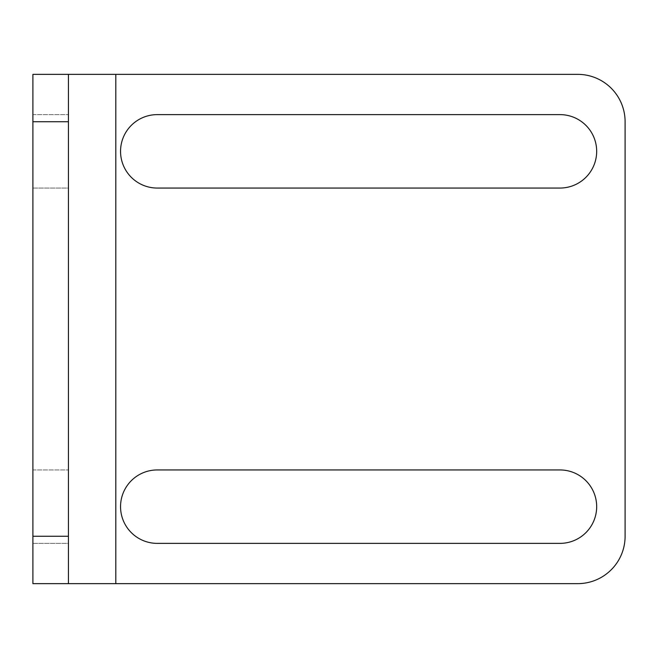 <?xml version="1.0" encoding="UTF-8"?>
<svg xmlns="http://www.w3.org/2000/svg" width="658" height="658" viewBox="0 0 658 658"><rect width="100%" height="100%" fill="white"/><g stroke="black" fill="none" stroke-linecap="round" stroke-linejoin="round"><path stroke-width="0.49" stroke-dasharray="3.29 2.47" d="M32.9 543.376L68.432 543.376L68.432 469.944L68.432 543.376L32.9 543.376L32.9 469.944L32.9 543.376M32.9 188.056L68.432 188.056L68.432 114.624L68.432 188.056L32.9 188.056L32.9 114.624L32.9 188.056M157.262 188.056L559.958 188.056A36.716 36.716 0 0 0 596.674 151.34A36.716 36.716 0 0 0 559.958 114.624L157.262 114.624A36.716 36.716 0 0 0 120.546 151.34A36.716 36.716 0 0 0 157.262 188.056M157.262 543.376L559.958 543.376A36.716 36.716 0 0 0 596.674 506.66A36.716 36.716 0 0 0 559.958 469.944L157.262 469.944A36.716 36.716 0 0 0 120.546 506.66A36.716 36.716 0 0 0 157.262 543.376M625.1 121.73L625.1 536.27A47.376 47.376 0 0 1 577.724 583.646L32.9 583.646L32.9 74.354L577.724 74.354A47.376 47.376 0 0 1 625.1 121.73M68.432 583.646L68.432 74.354M32.9 469.944L68.432 469.944L32.9 469.944M32.9 114.624L68.432 114.624L32.9 114.624M115.808 74.354L115.808 583.646"/><path stroke-width="0.99" d="M157.262 114.624A36.716 36.716 0 0 0 120.546 151.34A36.716 36.716 0 0 0 157.262 188.056L559.958 188.056A36.716 36.716 0 0 0 596.674 151.34A36.716 36.716 0 0 0 559.958 114.624L157.262 114.624M157.262 469.944A36.716 36.716 0 0 0 120.546 506.66A36.716 36.716 0 0 0 157.262 543.376L559.958 543.376A36.716 36.716 0 0 0 596.674 506.66A36.716 36.716 0 0 0 559.958 469.944L157.262 469.944M115.808 583.646L115.808 74.354L577.724 74.354A47.376 47.376 0 0 1 625.1 121.73L625.1 536.27A47.376 47.376 0 0 1 577.724 583.646L32.9 583.646L32.9 121.73L68.432 121.73L68.432 74.354L32.9 74.354L32.9 121.73M115.808 74.354L68.432 74.354M68.432 583.646L68.432 121.73M68.432 536.27L32.9 536.27"/></g></svg>
